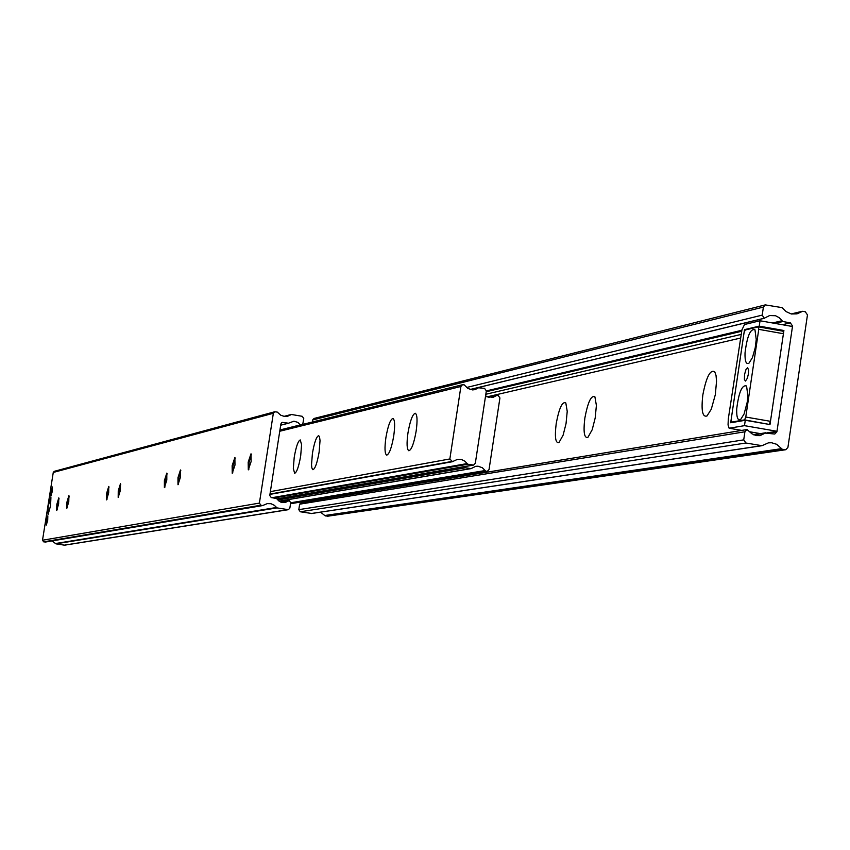 <?xml version="1.0" encoding="UTF-8"?>
<svg xmlns="http://www.w3.org/2000/svg" width="850" height="850" viewBox="0 0 850 850"><rect width="100%" height="100%" fill="white"/><g stroke="black" fill="none" stroke-linecap="round" stroke-linejoin="round"><path stroke-width="1.27" d="M584.874 417.956C583.196 431.938 584.205 438.419 587.892 437.378L592.195 429.739L595.191 417.987L596.392 405.45L594.915 396.865C591.26 394.91 587.913 401.933 584.874 417.956M556.208 423.555C554.561 437.187 555.486 443.519 558.981 442.563L563.125 435.136L566.036 423.651L567.226 411.336L565.813 402.964C562.349 401.147 559.141 408.011 556.208 423.555M702.844 394.878C701.069 410.391 702.44 417.424 706.966 415.99L711.28 409.233L715.328 394.666L716.539 381.225L716.04 375.445L714.754 371.811C710.292 369.197 706.318 376.89 702.844 394.878M765.244 433.118L774.775 434.031L776.911 431.779L792.551 326.007L790.351 322.862L782.839 321.534L779.153 317.656L775.572 315.733L769.611 315.552L764.256 318.229L762.206 315.116L763.406 307.062L765.298 304.895L782 307.615L786.08 311.61L791.318 313.979L796.992 313.852L802.666 311.291L805.279 311.759L807.468 314.893L787.907 447.472L785.74 449.724L782.287 449.267L776.666 444.295L771.577 442.744L768.4 442.861L761.982 445.697L745.918 443.009L743.718 439.864L744.919 431.779L747.044 429.537L751.889 433.766L756.245 435.604L759.985 435.625L765.244 433.118L753.961 434.913M312.354 422.014L312.672 419.953L314.033 418.455M764.256 318.229L470.071 389.491M781.862 320.769L772.544 322.979M741.806 330.278L486.328 390.926M322.394 499.184L322.501 498.461M311.578 513.464L300.294 511.764L298.796 509.649L299.636 504.188L301.591 502.658M328.153 516.056L325.274 515.918L320.556 512.157M776.985 431.279L792.476 326.506L760.038 320.758L744.536 324.498L741.944 329.8L728.312 418.816L728.046 424.957L729.13 428.23L744.483 425.659L776.985 431.279L767.114 432.852M760.038 320.758L759.241 326.134L783.902 330.501L769.994 424.554L745.28 420.272L744.483 425.659M760.357 433.617L749.732 431.779M741.742 430.408L729.13 428.23M783.902 330.501L781.798 330.979M745.28 420.272L730.681 422.769L744.504 329.63L759.241 326.134M744.504 329.63L745.747 329.853M745.45 381.055L744.398 379.504L744.568 374.404L746.056 369.283L747.639 367.668L748.606 370.271L748.319 374.329L747.278 378.399L745.45 381.055M736.706 408.978C738.799 392.137 742.082 384.487 746.576 386.017L747.872 395.973L747.203 402.231L744.079 413.993L740.679 419.443C737.811 420.973 736.482 417.478 736.706 408.978M745.025 352.909C747.139 335.994 750.454 328.291 754.97 329.789L756.234 339.543L755.183 347.969L752.399 357.691L748.967 363.184C746.119 364.703 744.812 361.271 745.025 352.909M731.521 422.11L744.589 419.868L768.442 424.277M783.424 333.721L770.472 421.324L745.769 417.042L758.763 329.354L783.424 333.721L783.116 331.213L758.551 326.889M769.282 424.139L770.472 421.324M783.116 331.213L758.466 326.857L745.195 329.981L744.037 332.817L731.159 419.571L731.446 422.11M745.769 417.042L744.589 419.868M758.466 326.857L758.763 329.354M485.552 396.047L492.809 397.471L496.4 395.611L488.516 397.439M496.4 395.611L498.164 395.441L499.928 397.949L489.047 469.519L487.337 471.314L485.796 471.176L482.354 467.744L478.04 466.204L475.745 466.321L471.049 468.616L465.662 467.766L464.153 466.714M485.01 470.56L290.679 502.775M385.9 437.633C384.487 448.035 384.752 453.879 386.686 455.154C389.279 454.24 391.627 447.833 393.731 435.944C395.144 425.531 394.878 419.688 392.934 418.434C390.331 419.369 387.993 425.776 385.9 437.633M407.968 432.894C406.534 443.509 406.831 449.469 408.861 450.787C411.559 449.852 413.993 443.296 416.149 431.131C417.573 420.506 417.276 414.545 415.257 413.249C412.537 414.216 410.114 420.761 407.968 432.894M294.217 457.311L293.324 468.488L294.642 473.312C296.777 472.462 298.796 466.661 300.688 455.929L301.58 444.741L300.263 439.939C298.106 440.81 296.098 446.601 294.217 457.311M312.418 453.411L311.525 464.791L311.854 467.957L312.906 469.71C315.138 468.839 317.22 462.931 319.143 451.966L320.036 440.566L319.504 436.698L318.654 435.668C316.413 436.549 314.341 442.467 312.418 453.411M478.529 387.791L484.553 388.354L486.338 390.883L475.32 463.271L473.599 465.078L467.787 464.228L464.908 461.21L461.401 459.446L457.523 459.329L452.487 461.635L449.852 458.957L460.902 386.495L462.464 384.731L464.196 384.837L467.882 388.45L472.547 389.916L474.991 389.64L478.529 387.791L470.73 389.683M466.979 463.611L271.968 497.717M57.12 509.936L59.022 498.493M58.629 503.965L56.684 510.436L56.833 504.358L58.767 497.888L58.629 503.965M67.235 507.811L69.169 496.166M68.776 501.723L66.799 508.289L66.927 502.127L68.914 495.561L68.776 501.723M106.983 499.439L107.344 493.499L109.044 486.986M108.672 492.926L106.526 499.885L106.611 493.382L108.757 486.423L108.672 492.926M118.649 496.974L119.011 490.939L120.753 484.298M120.392 490.344L118.182 497.42L118.256 490.811L120.466 483.735L120.392 490.344M178.479 484.373L178.787 477.774L180.795 470.507M180.476 477.094L177.99 484.755L177.979 477.647L180.466 469.976L180.476 477.094M164.868 487.241L165.187 480.771L167.131 473.641M166.802 480.101L164.39 487.634L164.39 480.643L166.812 473.11L166.802 480.101M248.816 469.529L249.061 462.315L251.377 454.293M251.133 461.507L248.306 469.869L248.179 462.166L251.005 453.804L251.133 461.507M232.73 472.929L232.996 465.842L235.238 458.001M234.982 465.078L232.231 473.28L232.135 465.704L234.876 457.502L234.982 465.078M48.131 506.271L48.078 514.558L50.564 505.739L50.915 497.505L48.131 506.271M46.41 520.582L46.293 525.066L47.706 520.327L47.823 515.844L46.41 520.582M50.979 491.714L50.873 496.166L52.296 491.406L52.403 486.954L50.979 491.714M45.475 541.992L43.658 541.843L42.511 540.239L53.263 472.451L54.283 471.325M300.39 424.979L297.893 422.386L293.909 421.186L288.522 423.215L282.189 422.397L280.893 423.874L269.769 495.486L271.277 497.601L276.473 498.461L278.874 500.969L281.786 502.446L285.026 502.573L289.297 500.608L290.689 502.701L289.85 508.162L288.373 509.681L277.015 507.896L274.348 505.314L270.98 503.71L267.283 503.614L262.724 505.516L260.908 505.219L259.399 503.094L273.349 413.27L274.635 411.793L277.238 412.059L280.776 415.236L284.58 416.479L287.767 416.181L291.497 414.492L302.239 416.309L303.748 418.434L302.738 424.394M288.373 509.681L64.558 545.179L55.919 543.841L52.084 540.919M288.873 500.671L280.659 502.063M288.575 500.884L280.936 502.169M300.348 424.904L279.937 429.973M801.656 311.546L791.424 314.001L801.678 311.525M763.406 307.062L312.672 419.953M762.206 315.116L466.65 387.483M782.839 321.534L774.934 323.404M741.519 331.309L486.211 391.744M790.351 322.862L782.414 324.721M740.849 334.475L485.817 394.272M792.551 326.007L791.286 326.294M740.403 338.098L486.965 396.876M776.911 431.779L768.591 433.107M765.584 432.852L753.621 434.764M744.919 431.779L299.636 504.188M743.718 439.864L298.796 509.649M745.918 443.009L300.294 511.764M761.568 445.697L311.036 513.549M781.405 448.683L324.679 515.525M782.287 449.267L325.274 515.918M784.911 449.714L327.08 516.216M465.662 467.766L277.833 499.938M470.688 468.616L279.087 501.128M485.796 471.176L290.583 503.402M486.625 471.314L290.551 503.636M467.787 464.228L273.785 498.015M472.866 465.088L277.089 498.876M460.902 386.495L279.746 431.258M449.852 458.957L270.374 491.629M451.637 461.497L269.992 494.073M452.487 461.635L269.949 494.328M262.724 505.516L45.039 542.066M276.409 507.503L55.452 543.543M277.015 507.896L55.919 543.841M287.778 509.681L64.101 545.179M282.954 422.354L281.552 422.716M288.139 423.236L280.691 425.127M290.806 414.662L284.102 416.415M273.349 413.27L53.263 472.451M259.399 503.094L42.511 540.239M260.908 505.219L43.658 541.843M802.124 311.312L791.159 313.947M765.298 304.895L313.979 418.476M764.681 318.197L470.167 389.523M765.956 432.724L753.504 434.711M747.044 429.537L301.102 502.669M761.982 445.697L311.334 513.549M785.74 449.724L327.654 516.216M471.049 468.616L279.14 501.171M487.337 471.314L290.53 503.731M496.91 395.314L488.176 397.343M473.599 465.078L277.142 498.971M479.039 387.494L470.39 389.587M462.464 384.731L279.926 430.068M452.859 461.635L269.949 494.381M263.033 505.516L45.273 542.066M289.064 500.618L280.617 502.042M288.522 423.215L280.681 425.202M291.114 414.502L283.932 416.394M274.635 411.793L54.241 471.336"/></g></svg>
